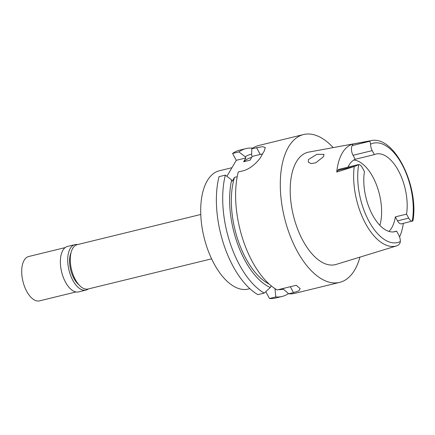 <?xml version="1.0" encoding="UTF-8"?>
<svg xmlns="http://www.w3.org/2000/svg" width="435" height="435" viewBox="0 0 435 435"><rect width="100%" height="100%" fill="white"/><g stroke="black" fill="none" stroke-linecap="round" stroke-linejoin="round"><path stroke-width="0.65" d="M396.954 245.78A54.174 27.247 -103.7 0 1 396.676 245.867L398.068 245.215C399.471 244.214 400.227 242.991 400.347 241.534A7.15 3.6 -103.7 0 0 398.781 235.107L396.617 231.115A39.949 20.097 76.3 0 1 394.964 231.67A39.949 20.097 76.3 0 1 372.545 215.01A39.949 20.097 76.3 0 1 364.432 171.591L362.273 167.595A7.15 3.6 -103.7 0 0 358.728 164.56L355.324 166.159L337.669 170.476L336.739 172.064L355.324 166.159M393.24 231.937L396.617 231.115M388.977 231.409A39.949 20.097 76.3 0 0 395.355 216.864L397.519 220.86A7.15 3.6 76.3 0 0 401.532 223.84L412.929 220.871C419.133 186.675 394.501 135.062 370.979 140.663L308.703 152.109A57.833 29.091 76.3 0 0 302.869 240.533A57.833 29.091 76.3 0 0 336.135 264.426L388.058 248.51A54.696 27.514 -103.7 0 1 387.813 248.586L392.441 247.167M353.769 160.042A39.949 20.097 -103.7 0 1 372.86 176.958A39.949 20.097 -103.7 0 1 379.869 225.319M395.355 216.864L406.54 214.134A39.949 20.097 76.3 0 0 398.427 170.71A39.949 20.097 76.3 0 0 376.009 154.055A39.949 20.097 76.3 0 0 374.356 154.61L372.191 150.613A7.15 3.6 -103.7 0 1 370.625 144.186L369.88 141.25L369.163 141.125L353.155 143.969L352.225 145.562A7.15 3.6 76.3 0 0 353.03 155.295L355.188 159.292A39.949 20.097 76.3 0 0 347.946 167.132M403.321 223.405A54.696 27.514 -103.7 0 1 399.586 236.955M406.54 214.134L408.699 218.125A7.15 3.6 -103.7 0 0 412.244 221.165L412.636 221.127M336.739 172.064A55.169 27.753 -103.7 0 1 353.155 143.969M308.502 159.504L308.274 162.092L311.068 163.598L315.772 162.793L323.58 156.616L323.988 154.36L316.892 154.322L308.502 159.504M358.184 164.631L339.093 169.297A7.15 3.6 76.3 0 0 337.669 170.476M355.188 159.292L374.356 154.61M200.758 214.482L77.234 244.655A22.827 11.484 76.3 0 0 75.26 279.487A22.827 11.484 76.3 0 0 88.071 289.009L211.589 258.836M231.958 167.698L219.305 170.786A60.878 30.624 76.3 0 0 214.031 263.675A60.878 30.624 76.3 0 0 248.195 289.063L249.842 288.661M265.785 291.678L269.472 298.486A76.098 38.28 76.3 0 0 275.763 297.997L282.087 296.452A76.098 38.28 -103.7 0 1 275.79 296.942L274.98 288.617M232.578 153.463L238.902 151.918A76.098 38.28 -103.7 0 1 245.976 148.607L239.652 150.151A76.098 38.28 76.3 0 0 232.578 153.463L236.276 160.303L245.862 157.959L245.226 156.785A69.366 34.892 -103.7 0 1 251.647 154.164M226.918 176.327L236.276 160.303M219.022 176.664A76.098 38.28 76.3 0 0 233.062 266.263A76.098 38.28 76.3 0 0 257.906 294.647L264.224 293.103A76.098 38.28 -103.7 0 1 239.386 264.719A76.098 38.28 -103.7 0 1 225.346 175.12L219.022 176.664M271.255 285.855L270.287 287.513L264.224 293.103M282.755 288.579L288.704 293.788L293.516 292.614L298.878 290.852L300.134 288.601L296.235 285.284L277.138 289.955A76.098 38.28 76.3 0 1 252.295 261.565A76.098 38.28 76.3 0 1 238.255 171.966L242.986 170.814C250.429 169.21 259.059 160.917 261.663 155.518A76.098 38.28 76.3 0 1 264.132 151.298L265.279 147.519L262.452 146.633L251.811 148.765L251.615 155.224L252.251 156.399L260.239 154.447A17.123 6.835 151.6 0 1 262.468 154.006M237.211 176.73L234.514 177.388L232.306 181.167L231.67 179.992L225.346 175.12M252.251 156.399L250.043 160.178L243.654 161.738L245.862 157.959M238.902 151.918L245.226 156.785M245.976 148.607A76.098 38.28 -103.7 0 1 252.702 148.15M288.492 293.603A76.098 38.28 -103.7 0 1 282.087 296.452M269.472 298.486L275.79 296.942M288.704 293.788A76.098 38.28 76.3 0 0 294.995 293.299L339.653 282.391A76.098 38.28 -103.7 0 1 296.953 250.658A76.098 38.28 -103.7 0 1 303.543 134.545A76.098 38.28 -103.7 0 1 333.199 147.606M359.952 257.123A76.098 38.28 -103.7 0 1 339.653 282.391M234.514 177.388A66.202 33.299 76.3 0 0 245.851 258.439A66.202 33.299 76.3 0 0 269.167 284.05M270.287 287.513A69.366 34.892 -103.7 0 1 244.823 260.19A69.366 34.892 -103.7 0 1 231.67 179.992M303.543 134.545L258.885 145.453A76.098 38.28 76.3 0 0 251.811 148.765M283.446 289.193A69.366 34.892 -103.7 0 1 278.563 289.601M276.084 289.324A69.366 34.892 -103.7 0 1 275.279 289.166M251.664 157.399L251.582 157.421A66.202 33.299 76.3 0 0 243.654 161.738M71.068 252.539A19.977 10.048 76.3 0 0 73.945 278.454A19.977 10.048 76.3 0 0 78.958 284.86M88.343 288.943A23.398 11.772 -103.7 0 1 85.967 290.107A23.398 11.772 -103.7 0 1 72.835 280.352A23.398 11.772 -103.7 0 1 74.864 244.644A23.398 11.772 -103.7 0 1 77.512 244.59M74.864 244.644L67.517 246.444A23.398 11.772 76.3 0 0 65.489 282.146A23.398 11.772 76.3 0 0 78.621 291.901L85.967 290.107M65.141 247.607L28.677 256.514A22.827 11.484 76.3 0 0 26.704 291.347A22.827 11.484 76.3 0 0 39.514 300.868L75.978 291.961M400.347 241.534A51.134 25.719 -103.7 0 1 368.923 221.208A51.134 25.719 -103.7 0 1 358.728 164.56M397.519 220.86L408.699 218.125M370.625 144.186A51.134 25.719 -103.7 0 1 402.049 164.512A51.134 25.719 -103.7 0 1 412.244 221.165M369.163 141.125A54.174 27.247 -103.7 0 1 370.979 140.663M392.082 247.276L396.676 245.867A54.174 27.247 -103.7 0 1 365.514 223.492A54.174 27.247 -103.7 0 1 365.487 223.443A54.174 27.247 -103.7 0 1 354.21 166.73M372.191 150.613L353.03 155.295M352.225 145.562L369.88 141.25M293.516 292.614L290.335 286.73M260.239 154.447L256.536 147.606"/></g></svg>

